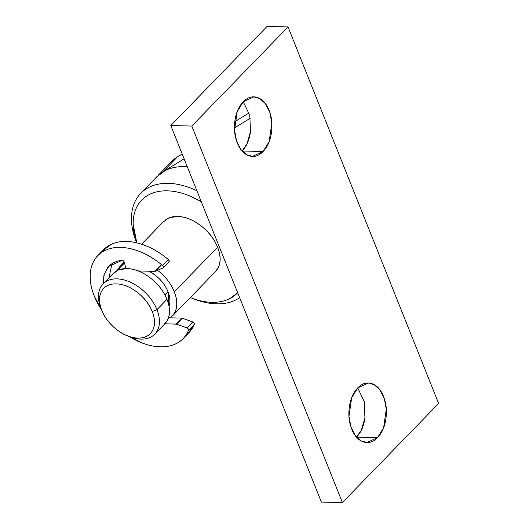 <?xml version="1.0" encoding="UTF-8"?>
<svg xmlns="http://www.w3.org/2000/svg" width="529" height="529" viewBox="0 0 529 529"><rect width="100%" height="100%" fill="white"/><g stroke="black" fill="none" stroke-linecap="round" stroke-linejoin="round"><path stroke-width="0.79" d="M112.366 274.306L118.43 269.896L126.9 268.573C134.637 268.758 142.42 271.853 150.243 277.864C158.065 283.875 163.64 291.043 166.966 299.361L156.961 309.663L152.233 311.581A32.454 20.862 44.2 0 1 129.671 336.623A32.454 20.862 44.2 0 1 101.799 310.391A32.454 20.862 44.2 0 1 116.175 283.875A32.454 20.862 44.2 0 1 152.233 311.581L156.961 309.663A36.065 23.177 -135.8 0 0 116.896 278.882A36.065 23.177 -135.8 0 0 100.927 308.341L101.799 310.391L100.927 308.341A36.065 23.177 44.2 0 1 105.092 282.136A36.065 23.177 44.2 0 1 156.961 309.663L166.966 299.361A36.065 23.177 -135.8 0 0 115.104 271.833M149.138 271.212L155.017 275.02C161.081 279.682 165.398 285.23 167.977 291.677L164.889 294.858L167.977 291.677A27.951 17.966 -135.8 0 0 149.039 271.205M162.978 222.18L169.042 217.763L177.519 216.447C185.256 216.632 193.032 219.727 200.855 225.738C208.677 231.748 214.252 238.916 217.584 247.228L174.279 291.829L217.584 247.228A36.065 23.177 -135.8 0 0 165.716 219.7M117.405 270.458A36.065 23.177 44.2 0 1 122.411 264.302M136.416 242.269L136.654 242.831L136.416 242.269A72.123 46.36 44.2 0 1 144.754 189.865A72.123 46.36 44.2 0 1 196.867 190.738A72.123 46.36 -135.8 0 0 136.416 242.269M136.793 242.864A66.714 42.882 44.2 0 1 146.751 195.988A66.714 42.882 44.2 0 1 201.284 201.774L188.807 195.558C181.328 192.576 174.147 191.009 167.276 190.843C160.399 190.685 154.356 191.941 149.138 194.619C143.914 197.297 139.921 201.192 137.15 206.297C134.379 211.408 133.043 217.346 133.149 224.111L136.786 242.857M364.871 418.287C363.714 426.328 360.943 432.61 356.559 437.126L377.574 437.622L366.928 442.515L361.049 440.855L355.29 435.592L350.945 426.877L348.988 416.33L351.64 397.874L357.697 387.922L368.336 383.029L374.215 384.695L379.974 389.959L384.325 398.674L386.276 409.215L383.631 427.67L377.574 437.622L356.559 437.126L361.36 430.097L364.944 417.791L364.236 401.531L357.71 387.909C362.081 383.413 366.789 381.984 371.834 383.637C376.873 385.297 380.768 389.562 383.512 396.419C386.256 403.283 387.049 410.735 385.886 418.783C384.728 426.83 381.958 433.106 377.574 437.622C373.19 442.138 368.475 443.566 363.436 441.907C358.391 440.247 354.503 435.989 351.759 429.125C349.008 422.261 348.221 414.809 349.378 406.768C350.535 398.721 353.312 392.439 357.697 387.922M250.429 132.144C249.265 140.192 246.494 146.467 242.11 150.983L263.125 151.486L252.478 156.379L246.6 154.713L240.84 149.449L236.496 140.734L234.539 130.194L237.19 111.738L243.247 101.786L253.887 96.893L259.765 98.553L265.525 103.816L269.876 112.532L271.827 123.078L269.182 141.534L263.125 151.486L242.11 150.983L246.911 143.954L250.495 131.655L249.787 115.388L243.261 101.766M156.359 177.228L165.008 170.682C170.649 167.792 177.189 166.43 184.614 166.609L184.614 166.609A72.123 46.36 -135.8 0 0 161.014 173.115M191.815 126.047L170.801 125.552L267.026 26.45L288.034 26.946L191.815 126.047L342.402 502.55L438.627 403.448L288.034 26.946L267.026 26.45L170.801 125.552L191.815 126.047L342.402 502.55L321.387 502.054L342.402 502.55L438.627 403.448L288.034 26.946L191.815 126.047M249.133 112.902L234.79 121.71L249.133 112.902M158.958 174.715A72.123 46.36 44.2 0 1 162.972 171.786L184.105 158.819L162.972 171.786L177.4 156.921L182.174 153.992L177.4 156.921L170.312 162.859M321.387 502.054L170.801 125.552L321.387 502.054M263.125 151.486C258.741 155.995 254.026 157.424 248.987 155.764C243.942 154.111 240.054 149.846 237.309 142.982C234.565 136.125 233.772 128.673 234.929 120.625C236.086 112.578 238.863 106.303 243.247 101.786C247.632 97.27 252.34 95.842 257.385 97.501C262.424 99.161 266.318 103.419 269.063 110.283C271.807 117.14 272.6 124.599 271.437 132.64C270.279 140.688 267.509 146.969 263.125 151.486M250.329 118.179L234.459 127.919L250.329 118.179M155.876 177.724L162.972 171.786L177.4 156.921A72.123 46.36 -135.8 0 0 171.323 161.814M184.714 166.509L187.226 166.622M237.686 292.775A66.714 42.882 44.2 0 1 191.677 298.105M192.483 298.429A72.123 46.36 -135.8 0 0 239.644 297.675M190.301 297.576L190.321 297.582C197.8 300.558 204.974 302.125 211.851 302.29C218.722 302.456 224.772 301.193 229.989 298.521L237.686 292.788M213.412 273.433A36.065 23.177 -135.8 0 0 217.584 247.228C220.91 255.547 221.01 262.582 217.895 268.335L214.344 272.812M170.517 317.843L174.59 312.93C177.711 307.177 177.605 300.141 174.279 291.829A36.065 23.177 44.2 0 1 172.666 315.714M174.279 291.829C170.953 283.511 165.379 276.343 157.556 270.332M124.527 262.9L117.471 270.312M169.035 306.198A27.951 17.966 -135.8 0 0 167.977 291.677L169.042 306.231M164.797 323.841A36.065 23.177 -135.8 0 0 166.966 299.361C170.292 307.673 170.398 314.709 167.283 320.462L163.732 324.945M131.893 337.495A36.065 23.177 -135.8 0 0 156.961 309.663A36.065 23.177 44.2 0 1 152.788 335.869A36.065 23.177 44.2 0 1 129.579 336.669M101.799 310.391C104.795 317.876 109.814 324.323 116.856 329.732C123.892 335.141 130.894 337.925 137.857 338.091C144.82 338.256 149.707 335.75 152.517 330.572C155.321 325.401 155.228 319.066 152.233 311.581C149.238 304.096 144.225 297.648 137.183 292.239C130.141 286.83 123.138 284.04 116.175 283.875C109.212 283.709 104.325 286.215 101.522 291.393C98.711 296.571 98.804 302.899 101.799 310.391M187.564 333.938A59.506 38.247 -135.8 0 0 194.282 324.376L188.509 330.321A59.506 38.247 44.2 0 1 181.791 339.882A59.506 38.247 44.2 0 1 129.162 336.53M101.508 309.723A59.506 38.247 44.2 0 1 94.261 296.015A59.506 38.247 44.2 0 1 98.639 254.839A59.506 38.247 44.2 0 1 162.608 265.558L168.381 259.613A59.506 38.247 -135.8 0 0 104.411 248.888M181.771 318.108L168.46 317.797L181.771 318.108L175.998 324.059L181.771 318.108A1.805 1.157 44.2 0 1 182.287 318.213A1.805 1.157 -135.8 0 0 181.771 318.108M128.983 336.47L143.068 343.334C153.582 347.156 162.998 347.877 171.317 345.497C179.635 343.116 185.368 338.057 188.509 330.321L188.258 328.965L186.968 327.907L176.514 324.158L164.916 323.794L175.998 324.059A1.805 1.157 44.2 0 1 176.514 324.158L182.287 318.213L176.514 324.158L186.968 327.907L192.741 321.963L182.287 318.213L192.741 321.963L186.968 327.907A1.805 1.157 44.2 0 1 188.509 330.321L194.282 324.376A1.805 1.157 -135.8 0 0 192.741 321.963L194.031 323.014L194.282 324.376L187.702 333.905M102.322 251.004L111.559 244.18C119.184 240.788 128.197 240.497 138.598 243.327C148.999 246.15 158.931 251.579 168.381 259.613L169.22 260.982L168.758 262A1.805 1.157 -135.8 0 0 169.029 261.802A1.805 1.157 -135.8 0 0 168.381 259.613L162.608 265.558A1.805 1.157 44.2 0 1 163.256 267.747A1.805 1.157 44.2 0 1 162.985 267.945L155.361 271.265A1.805 1.157 44.2 0 1 154.918 271.344L138.333 270.954L154.918 271.344L160.69 265.399M161.133 265.32L155.361 271.265M125.869 268.567L124.348 262.133L123.475 260.837L122.113 260.341C115.798 260.956 110.931 263.442 107.519 267.793L103.962 274.941L103.188 283.756L104.239 274.121L108.795 266.338L122.113 260.341M112.022 263.693L108.967 277.811M101.594 309.934L94.261 296.015C90.102 285.62 89.077 276.224 91.186 267.826C93.302 259.422 98.169 253.523 105.787 250.124C113.411 246.732 122.424 246.448 132.825 249.271C143.227 252.095 153.159 257.524 162.608 265.558L163.448 266.933L162.985 267.945M125.955 268.911L124.348 262.133M113.074 273.572L103.069 283.881M163.692 221.446L141.587 244.213M124.308 262L120.387 266.041M366.928 442.515L366.068 442.495M252.478 156.379L251.619 156.359M156.968 176.607L140.701 193.349M253.887 96.893L252.591 96.86M368.336 383.029L367.04 383.003M157.992 175.542L171.495 161.636M190.539 297.668L193.508 298.839M215.435 271.688L172.844 315.555M154.812 334.123L164.823 323.814M102.157 311.237L101.317 309.286M184.31 337.396L188.952 332.615M98.923 254.495L103.572 249.714M163.23 267.773L169.009 261.829"/></g></svg>
